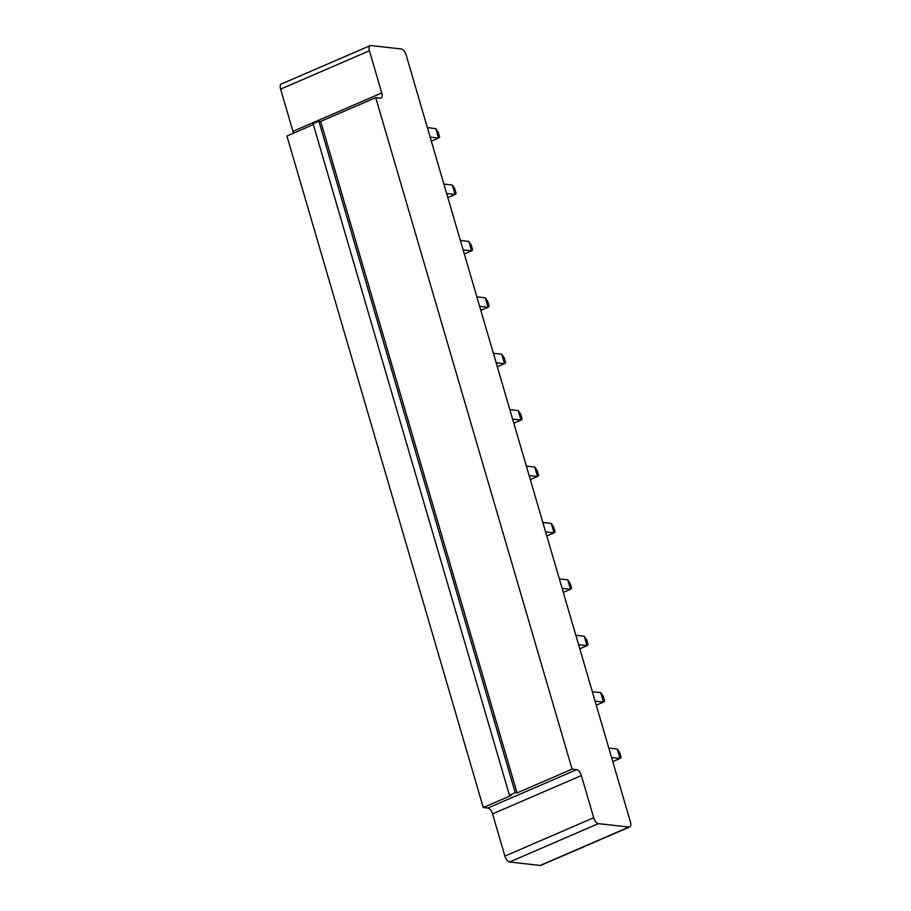 <?xml version="1.0" encoding="UTF-8"?>
<svg xmlns="http://www.w3.org/2000/svg" width="911" height="911" viewBox="0 0 911 911"><rect width="100%" height="100%" fill="white"/><g stroke="black" fill="none" stroke-linecap="round" stroke-linejoin="round"><path stroke-width="1.37" d="M406.112 54.899L630.401 821.87A5.944 2.767 -113.4 0 1 629.695 826.983A5.944 2.767 -113.4 0 1 628.966 827.074L598.379 823.635A5.944 2.767 -113.4 0 1 593.699 817.736L581.366 775.546A5.944 2.767 66.6 0 0 576.686 769.647L572.097 769.135L375.742 97.636L380.32 98.149A5.944 2.767 66.6 0 0 381.06 98.058A5.944 2.767 66.6 0 0 381.755 92.945L369.422 50.754A5.944 2.767 -113.4 0 1 370.128 45.652A5.944 2.767 -113.4 0 1 370.857 45.55L401.432 49A5.944 2.767 66.6 0 1 406.112 54.899M629.695 826.983L540.872 865.348A5.944 2.767 -113.4 0 1 540.143 865.45L509.568 862A5.944 2.767 -113.4 0 1 504.888 856.101L492.544 813.91A5.944 2.767 66.6 0 0 487.863 808.023L483.274 807.499L286.919 136.012L313.338 124.591M293.319 133.245A5.944 2.767 66.6 0 0 292.943 131.321L280.599 89.13A5.944 2.767 -113.4 0 1 281.305 84.017L370.128 45.652M375.742 97.636L320.706 121.414L318.873 121.197L313.088 123.702L509.443 795.201L511.276 795.405L483.274 807.499M572.097 769.135L517.072 792.9L515.239 792.695L509.443 795.201M320.706 121.414L517.072 792.9M479.63 306.312L488.045 307.258L480.826 310.378M485.29 297.829L488.045 307.258L489.139 306.29L487.67 301.29L485.29 297.829L476.874 296.872M496.131 362.715L504.535 363.66L497.315 366.78M501.779 354.231L504.535 363.66L505.628 362.692L504.17 357.693L501.779 354.231L493.363 353.274M512.62 419.117L521.035 420.062L513.815 423.182M518.268 410.633L521.035 420.062L522.117 419.094L520.659 414.095L518.268 410.633L509.864 409.677M545.609 531.922L554.013 532.867L546.794 535.987M551.257 523.426L554.013 532.867L555.106 531.899L553.649 526.9L551.257 523.426L542.854 522.481M529.109 475.519L537.524 476.464L530.304 479.585M534.768 467.024L537.524 476.464L538.617 475.496L537.148 470.497L534.768 467.024L526.353 466.079M446.652 193.508L455.056 194.453L447.836 197.573M452.3 185.024L455.056 194.453L456.149 193.485L454.691 188.486L452.3 185.024L443.885 184.068M463.141 249.91L471.556 250.855L464.337 253.975M468.789 241.426L471.556 250.855L472.638 249.887L471.181 244.888L468.789 241.426L460.385 240.47M611.577 757.531L619.992 758.476L612.773 761.596M617.225 749.036L619.992 758.476L621.074 757.508L619.617 752.509L617.225 749.036L608.821 748.09M595.088 701.128L603.492 702.074L596.272 705.194M600.736 692.633L603.492 702.074L604.585 701.106L603.128 696.106L600.736 692.633L592.332 691.688M559.343 578.884L567.747 579.829L570.514 589.269L563.294 592.389M562.098 588.324L570.514 589.269L571.596 588.301L570.138 583.302L567.747 579.829M578.599 644.726L587.003 645.671L579.783 648.791M584.247 636.231L587.003 645.671L588.096 644.703L586.627 639.704L584.247 636.231L575.832 635.286M430.151 137.106L438.567 138.051L431.347 141.171M435.811 128.622L438.567 138.051L439.649 137.083L438.191 132.084L435.811 128.622L427.396 127.665M318.873 121.197L515.239 792.695M628.966 827.074L540.143 865.45M598.379 823.635L509.568 862M369.422 50.754L280.599 89.13M593.699 817.736L504.888 856.101M381.755 92.945L292.943 131.321M581.366 775.546L492.544 813.91M576.686 769.647L487.863 808.023"/></g></svg>

